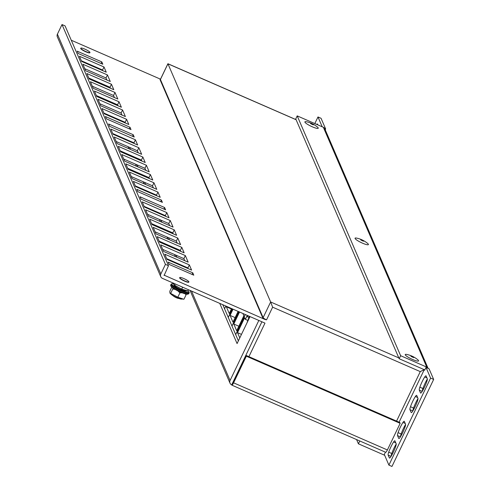 <?xml version="1.0" encoding="UTF-8"?>
<svg xmlns="http://www.w3.org/2000/svg" width="491" height="491" viewBox="0 0 491 491"><rect width="100%" height="100%" fill="white"/><g stroke="black" fill="none" stroke-linecap="round" stroke-linejoin="round"><path stroke-width="0.74" d="M173.716 283.123L173.937 285.161C177.073 288.456 181.639 290.445 187.642 291.132L188.513 289.751M169.911 293.01L170.058 293.262C173.17 296.546 177.742 298.534 183.763 299.228L177.822 297.208L169.911 293.01L169.831 291.218L171.789 287.131M188.79 282.043A5.076 0.89 -154.4 0 1 188.783 282.178A5.076 0.89 -154.4 0 1 184.278 280.999A5.076 0.89 -154.4 0 1 179.638 277.992A5.076 0.89 -154.4 0 1 179.626 277.789A5.076 0.89 -154.4 0 1 179.724 277.697M188.875 281.748A5.076 0.89 25.6 0 0 184.242 278.741A5.076 0.89 25.6 0 0 179.737 277.562A5.076 0.89 25.6 0 0 179.749 277.765A5.076 0.89 25.6 0 0 184.383 280.772A5.076 0.89 25.6 0 0 188.894 281.951A5.076 0.89 25.6 0 0 188.875 281.748M89.865 52.635A5.076 0.89 -154.4 0 1 89.859 52.77A5.076 0.89 -154.4 0 1 85.354 51.592A5.076 0.89 -154.4 0 1 80.714 48.584A5.076 0.89 -154.4 0 1 80.702 48.382A5.076 0.89 -154.4 0 1 80.8 48.29M89.951 52.341A5.076 0.89 25.6 0 0 85.317 49.333A5.076 0.89 25.6 0 0 80.812 48.155A5.076 0.89 25.6 0 0 80.825 48.357A5.076 0.89 25.6 0 0 85.459 51.365A5.076 0.89 25.6 0 0 89.97 52.543A5.076 0.89 25.6 0 0 89.951 52.341M126.568 119.295L128.814 124.505L104.202 113.765L101.956 108.554L126.568 119.295L125.119 122.327L125.42 123.026M133.214 134.712L134.221 137.044L109.61 126.304L108.609 123.971L133.214 134.712L132.466 136.277M142.85 157.052L118.239 146.312L120.596 151.774L145.207 162.515L142.85 157.052L141.396 160.078L141.807 161.036M161.392 200.052L162.392 202.378L137.787 191.637L136.78 189.311L161.392 200.052L160.643 201.611M170.224 220.539L173.059 227.112L148.454 216.378L145.612 209.798L170.224 220.539L168.775 223.565L169.665 225.633M174.244 229.856L149.632 219.115L151.989 224.577L176.6 235.318L174.244 229.856L172.789 232.881L173.206 233.839M181.799 247.378L184.156 252.847L159.544 242.106L157.188 236.637L181.799 247.378L180.35 250.41L159.133 241.149M107.437 74.933L110.272 81.506L85.661 70.765L82.826 64.192L107.437 74.933L105.988 77.959L106.878 80.027M114.992 92.455L117.828 99.035L93.222 88.294L90.381 81.715L114.992 92.455L113.544 95.481L92.326 86.226M122.547 109.978L125.389 116.557L100.778 105.817L97.942 99.237L122.547 109.978L121.099 113.004L121.989 115.072M138.83 147.736L141.666 154.309L117.061 143.568L114.219 136.995L138.83 147.736L137.382 150.762L138.272 152.83M150.406 174.575L152.762 180.044L128.151 169.303L125.794 163.834L150.406 174.575L148.957 177.607L127.74 168.345M166.799 212.591L169.045 217.795L144.434 207.055L142.187 201.85L166.799 212.591L165.344 215.617L165.645 216.316M189.354 264.907L191.6 270.111L166.995 259.371L164.749 254.166L189.354 264.907L187.906 267.933L188.206 268.632M71.263 40.231L160.496 79.174M163.994 275.113L265.146 319.537A3.707 0.651 -154.4 0 1 262.74 317.818L160.035 79.64A3.707 0.651 -154.4 0 1 160.397 79.395M185.34 255.584L188.176 262.163L163.564 251.423L160.729 244.843L185.34 255.584L183.886 258.616L184.782 260.684M177.779 238.061L180.614 244.641L156.009 233.9L153.174 227.321L177.779 238.061L176.33 241.087L155.119 231.832M153.941 182.781L156.782 189.36L132.171 178.62L129.336 172.04L153.941 182.781L152.492 185.813L153.382 187.881M146.386 165.258L149.221 171.838L124.616 161.097L121.78 154.518L146.386 165.258L144.937 168.284L123.72 159.029M135.406 139.788L137.646 144.992L113.04 134.252L110.794 129.047L135.406 139.788L133.951 142.813L134.252 143.513M119.012 101.772L121.369 107.241L96.758 96.5L94.401 91.031L119.012 101.772L117.564 104.804L96.346 95.542M111.457 84.249L113.814 89.712L89.202 78.971L86.846 73.509L111.457 84.249L110.002 87.275L110.414 88.233M104.006 66.985L106.252 72.189L81.647 61.449L79.401 56.244L104.006 66.985L102.558 70.01L102.858 70.71M192.785 272.855L193.785 275.181L169.18 264.44L168.174 262.114L192.785 272.855L192.036 274.42M164.608 207.521L165.614 209.847L141.003 199.107L140.003 196.781L164.608 207.521L163.859 209.08M157.961 192.104L160.207 197.308L135.596 186.568L133.356 181.363L157.961 192.104L156.512 195.13L156.813 195.829M129.998 127.249L130.999 129.575L106.394 118.834L105.387 116.508L129.998 127.249L129.243 128.808M101.821 61.909L102.828 64.241L78.216 53.501L77.216 51.168L101.821 61.909L101.072 63.474M103.902 113.065L125.119 122.327M120.185 150.823L141.396 160.078M147.558 214.303L168.775 223.565M151.578 223.626L172.789 232.881M180.35 250.41L180.762 251.361M84.771 68.697L105.988 77.959M113.544 95.481L114.434 97.549M99.888 103.748L121.099 113.004M116.164 141.5L137.382 150.762M148.957 177.607L149.368 178.558M144.133 206.355L165.344 215.617M166.688 258.671L187.906 267.933M160.753 276.691L57.337 36.868A3.419 3.302 -23.3 0 1 57.404 34.167L160.821 273.99A3.419 3.302 156.7 0 0 162.441 278.372L264.98 323.127L248.912 356.656M162.674 249.354L183.886 258.616M176.33 241.087L177.22 243.155M131.281 176.551L152.492 185.813M144.937 168.284L145.827 170.352M112.74 133.552L133.951 142.813M117.564 104.804L117.975 105.755M88.791 78.02L110.002 87.275M81.346 60.749L102.558 70.01M135.295 185.868L156.512 195.13M160.821 273.99L165.43 264.373L168.493 265.711L164.135 275.451M398.821 357.914L270.645 301.971L167.94 63.793L160.416 79.499L263.121 317.677L270.645 301.971L272.622 307.176L266.552 319.844L265.146 319.537M168.493 265.711L65.082 25.888L62.013 24.55L57.404 34.167M62.013 24.55L165.43 264.373M167.928 63.818L296.116 119.736M396.568 421.094L420.278 371.619L424.15 369.637M182.627 287.186L181.701 289.113L187.918 290.991M175.195 283.939L174.6 285.179L181.701 289.113M173.789 284.909L174.6 285.179M173.188 295.748L173.163 295.699A3.222 0.565 25.6 0 0 173.188 295.748A3.222 0.565 25.6 0 0 175.821 297.478A3.222 0.565 25.6 0 0 178.822 298.442L178.877 298.436M170.586 293.606A6.524 1.142 25.6 0 0 175.219 296.828A6.524 1.142 25.6 0 0 181.529 299.148M185.076 293.821L186.107 294.778L184.039 299.093M177.926 290.93L179.89 292.9L182.063 292.783M179.89 292.9L177.822 297.208M172.869 287.971L172.783 288.966L175.158 289.438M172.783 288.966L170.721 293.274M186.107 294.778L186.187 294.097M174.465 285.504A6.524 1.142 25.6 0 0 179.105 288.733A6.524 1.142 25.6 0 0 185.414 291.053M85.446 68.992L85.158 69.593M219.747 303.383L237.073 343.571L250.005 316.591M126.838 140.279L127.065 139.806M258.837 320.445L230.083 380.464A3.419 3.302 156.7 0 0 231.703 384.846L261.906 321.783L258.837 320.445M224.553 308.759L222.785 304.708M232.311 308.87L228.278 317.395M238.804 311.699L231.991 326.012M235.705 334.617L231.979 326.036L238.841 311.717M400.153 423.328L399.803 422.505L245.991 355.38L231.777 385.048A3.419 0.663 -66.4 0 0 231.862 385.14A3.419 0.663 -66.4 0 0 233.587 382.827L246.347 356.196L400.153 423.328L387.393 449.959A3.419 0.663 113.6 0 1 385.674 452.272A3.419 0.663 113.6 0 1 385.582 452.174M246.347 356.196L245.991 355.38M225.823 306.034L224.522 308.747M228.241 317.364L224.547 308.796L225.86 306.053M226.56 306.359L226.351 306.789L229.248 313.504L231.617 308.563M231.408 308.992L226.351 306.789M231.955 325.987L228.266 317.419L232.353 308.888M233.047 309.189L230.07 315.406L232.967 322.121L238.104 311.398M235.128 317.616L230.07 315.406M245.291 314.535L235.674 334.604M239.54 312.024L233.79 324.029L236.68 330.744L243.837 315.805L243.131 314.16L243.358 313.688M238.841 326.233L233.79 324.029M238.374 340.864L235.698 334.659L245.334 314.553M247.783 315.621L247.268 316.701L246.973 316.014L245.371 319.359L244.659 317.714L237.503 332.646L239.78 337.925M246.936 322.992L249.33 316.296M241.48 334.383L237.503 332.646M247.949 320.482L245.371 319.359M248.814 317.376L247.268 316.701M393.346 452.156A11.348 2.203 113.6 0 1 390.744 456.869A4.56 0.884 113.6 0 1 389.492 458.06A4.56 0.884 113.6 0 1 389.375 457.931L388.16 455.114A4.56 0.884 113.6 0 1 388.712 452.168A11.348 2.203 113.6 0 1 393.592 441.98A4.56 0.884 113.6 0 1 394.844 440.789A4.56 0.884 113.6 0 1 394.96 440.924L396.176 443.735A4.56 0.884 113.6 0 1 395.623 446.687A11.348 2.203 113.6 0 1 393.346 452.156M402.706 432.62A11.348 2.203 113.6 0 1 400.104 437.34A4.56 0.884 113.6 0 1 398.852 438.524A4.56 0.884 113.6 0 1 398.735 438.395L397.52 435.578A4.56 0.884 113.6 0 1 398.072 432.632A11.348 2.203 113.6 0 1 402.951 422.444A4.56 0.884 113.6 0 1 404.203 421.26A4.56 0.884 113.6 0 1 404.32 421.388L405.535 424.199A4.56 0.884 113.6 0 1 404.983 427.152A11.348 2.203 113.6 0 1 402.706 432.62M415.122 406.708A11.348 2.203 113.6 0 1 412.52 411.427A4.56 0.884 113.6 0 1 411.268 412.612A4.56 0.884 113.6 0 1 411.151 412.483L409.936 409.666A4.56 0.884 113.6 0 1 410.488 406.72A11.348 2.203 113.6 0 1 415.368 396.532A4.56 0.884 113.6 0 1 416.62 395.347A4.56 0.884 113.6 0 1 416.736 395.476L417.951 398.287A4.56 0.884 113.6 0 1 417.399 401.239A11.348 2.203 113.6 0 1 415.122 406.708M424.476 387.172A11.348 2.203 113.6 0 1 421.879 391.892A4.56 0.884 113.6 0 1 420.627 393.076A4.56 0.884 113.6 0 1 420.511 392.947L419.296 390.136A4.56 0.884 113.6 0 1 419.848 387.184A11.348 2.203 113.6 0 1 424.727 376.996A4.56 0.884 113.6 0 1 425.979 375.811A4.56 0.884 113.6 0 1 426.096 375.94L427.311 378.757A4.56 0.884 113.6 0 1 426.759 381.703A11.348 2.203 113.6 0 1 424.476 387.172M391.174 456.188A4.56 0.884 113.6 0 1 391.781 453.506A11.348 2.203 113.6 0 1 396.231 443.999M400.533 436.652A4.56 0.884 113.6 0 1 401.141 433.97A11.348 2.203 113.6 0 1 405.591 424.47M412.949 410.74A4.56 0.884 113.6 0 1 413.557 408.058A11.348 2.203 113.6 0 1 418.001 398.557M422.309 391.204A4.56 0.884 113.6 0 1 422.911 388.522A11.348 2.203 113.6 0 1 427.36 379.021M430.595 378.095L433.663 379.433L429.073 368.79L426.004 367.452L430.595 378.095L388.903 465.112L384.312 454.47L385.417 452.162M433.663 379.433L391.965 466.45L388.903 465.112M325.232 129.802L325.643 128.937L321.053 118.294L317.99 116.956L322.237 126.807M356.589 439.58L358.412 443.809L384.551 455.218A2.854 2.75 156.7 0 0 384.656 455.261M400.625 355.705L297.208 115.882L295.76 118.908L399.177 358.737L400.625 355.705L426.759 367.115L323.348 127.292A2.854 2.75 -23.3 0 1 324.754 128.691L428.103 368.367A2.854 2.75 156.7 0 0 426.759 367.115M297.208 115.882L323.348 127.292M399.177 358.737L424.525 369.797M316.738 124.407A4.56 0.884 113.6 0 1 317.401 124.008A4.56 0.884 113.6 0 1 317.517 124.143L317.837 124.886M424.684 370.177L426.004 367.452M314.823 123.572L317.99 116.956M325.643 128.937L324.661 128.507M358.412 443.809L359.774 440.967M311.846 123.671L313.565 124.818L310.484 123.407L311.846 123.671M310.791 123.714L313.08 124.812M317.395 127.022A7.414 1.301 -154.4 0 1 312.331 126.819A7.414 1.301 -154.4 0 1 305.678 123.014A7.414 1.301 -154.4 0 1 306.366 121.737A24.66 24.66 0 0 1 317.395 127.022M412.188 356.368L413.907 357.516L410.826 356.104L412.188 356.368M411.133 356.411L413.422 357.509M417.737 359.719A7.414 1.301 -154.4 0 1 412.673 359.516A7.414 1.301 -154.4 0 1 406.02 355.711A7.414 1.301 -154.4 0 1 406.708 354.434A24.66 24.66 0 0 1 417.737 359.719M362.014 240.019L363.739 241.167L360.658 239.755L362.014 240.019M360.965 240.062L363.248 241.161M367.569 243.37A7.414 1.301 -154.4 0 1 362.505 243.168A7.414 1.301 -154.4 0 1 355.846 239.363A7.414 1.301 -154.4 0 1 356.54 238.086A24.66 24.66 0 0 1 367.569 243.37M170.678 284.989A10.035 1.761 25.6 0 0 170.702 285.388A10.035 1.761 25.6 0 0 179.866 291.341A10.035 1.761 25.6 0 0 188.777 293.667L187.746 294.244L185.966 294.048L178.767 291.341L172.114 287.401L170.69 285.842L171.04 284.234A10.035 1.761 25.6 0 0 171.071 284.633A10.035 1.761 25.6 0 0 180.234 290.58A10.035 1.761 25.6 0 0 189.139 292.906L189.127 292.059L188.028 290.764M173.63 283.829A9.464 1.663 25.6 0 0 171.825 284.35A9.464 1.663 25.6 0 0 181.314 290.334A9.464 1.663 25.6 0 0 188.845 291.777A9.464 1.663 25.6 0 0 188.016 290.795M420.278 371.619L272.622 307.176M160.514 79.284A3.419 0.601 25.6 0 0 160.404 79.364A3.419 0.601 25.6 0 0 160.416 79.499L160.035 79.64M262.74 317.818L263.121 317.677A3.419 0.601 25.6 0 0 266.552 319.844M170.972 286.118A9.464 1.663 25.6 0 0 179.553 291.703A9.464 1.663 25.6 0 0 188.01 293.943M88.687 64.524A10.035 1.761 25.6 0 0 89.718 64.407M81.58 61.295A10.035 1.761 25.6 0 0 87.699 63.523M129.556 147.349L130.446 149.417M133.57 156.666L133.988 157.617M137.112 164.872L138.002 166.94M141.132 174.188L141.543 175.146M144.667 182.394L145.563 184.463M148.687 191.711L148.988 192.411M157.519 212.204L157.82 212.898M160.95 220.152L161.84 222.22M164.97 229.469L165.381 230.426M168.505 237.675L169.395 239.743M172.525 246.991L172.936 247.949M176.06 255.197L176.956 257.266M180.08 264.514L180.381 265.214M191.533 291.071L230.083 380.464M233.587 382.827L387.393 449.959M424.727 376.996L426.974 377.978M419.848 387.184L422.911 388.522M419.296 390.136L422.192 391.395M415.368 396.532L417.614 397.514M410.488 406.72L413.557 408.058M409.936 409.666L412.833 410.93M402.951 422.444L405.198 423.426M398.072 432.632L401.141 433.97M397.52 435.578L400.417 436.843M393.592 441.98L395.838 442.962M388.712 452.168L391.781 453.506M388.16 455.114L391.057 456.378M171.04 284.234L172.065 283.651L173.63 283.804M160.397 79.425L167.904 63.72L296.085 119.663M399.091 422.199L424.249 369.68M188.777 293.667L189.139 292.906M89.233 64.763L89.755 64.419M231.862 385.14L385.674 452.272M230.015 383.164L190.017 290.408M178.865 264.557L178.564 263.857M175.44 256.609L174.55 254.541M171.42 247.286L171.009 246.335M167.885 239.08L166.989 237.012M163.865 229.763L163.454 228.806M160.33 221.558L159.434 219.489M156.31 212.241L156.009 211.541M147.472 191.754L147.171 191.054M144.047 183.8L143.157 181.731M140.027 174.483L139.616 173.532M136.492 166.277L135.596 164.209M132.472 156.96L132.061 156.003M128.93 148.755L128.041 146.686"/></g></svg>
